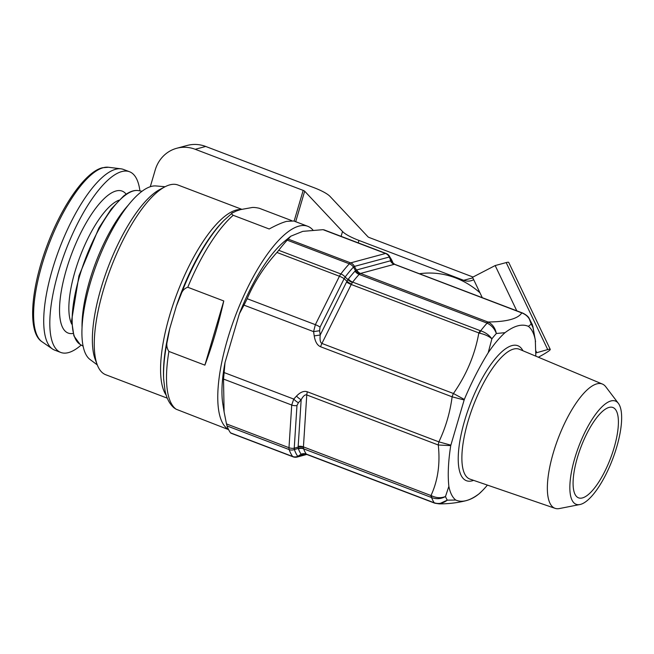 <?xml version="1.0" encoding="UTF-8"?>
<svg xmlns="http://www.w3.org/2000/svg" width="654" height="654" viewBox="0 0 654 654"><rect width="100%" height="100%" fill="white"/><g stroke="black" fill="none" stroke-linecap="round" stroke-linejoin="round"><path stroke-width="0.98" d="M81.21 345.042A96.669 31.645 -69.2 0 1 68.498 352.596A96.669 31.645 -69.2 0 1 60.74 352.432A96.669 31.645 -69.2 0 1 61.762 261.404A96.669 31.645 -69.2 0 1 121.767 171.585A96.669 31.645 -69.2 0 1 129.525 171.74A96.669 31.645 -69.2 0 1 139.907 190.878M60.74 352.432L54.642 350.111A96.669 31.645 -69.2 0 1 52.385 348.925A96.669 31.645 -69.2 0 1 56.923 255.444A96.669 31.645 -69.2 0 1 115.676 169.263A96.669 31.645 -69.2 0 1 120.957 168.814A96.669 31.645 -69.2 0 1 123.426 169.427L129.525 171.74M180.749 295.199L176.359 306.121L169.754 328.553L167.473 340.284C166.239 344.454 166.713 348.165 168.895 351.435L204.882 365.145C212.133 345.925 218.436 324.531 223.774 300.963L187.78 287.261C184.289 288.398 181.943 291.046 180.749 295.199A106.34 34.809 -69.2 0 1 224.191 220.202L232.284 212.991L236.388 210.989L240.517 209.607L251.136 207.694C252.796 207.236 255.501 207.424 259.237 208.258L291.676 220.611M165.102 186.733L155.995 185.949A93.22 30.517 110.8 0 0 151.303 186.423A93.22 30.517 110.8 0 0 94.855 268.957A93.22 30.517 110.8 0 0 89.95 359.43L97.282 364.899M241.751 209.296L177.978 185.017A101.501 33.231 110.8 0 0 169.836 184.853A101.501 33.231 110.8 0 0 164.98 186.799L159.887 189.464A96.915 31.727 110.8 0 0 108.163 267.053A96.915 31.727 110.8 0 0 95.198 359.389L97.233 364.769A101.501 33.231 110.8 0 0 105.752 374.742L167.301 398.172M164.98 186.799A101.501 33.231 110.8 0 0 110.812 268.058A101.501 33.231 110.8 0 0 97.233 364.769M228.589 429.637L176.122 409.216L173.98 407.826C169.476 403.886 166.476 398.057 164.988 390.34L163.663 379.197A106.34 34.809 -69.2 0 1 167.473 340.284M312.955 230.069A109.095 35.717 110.8 0 0 307.732 226.284A109.095 35.717 110.8 0 0 298.976 226.104A109.095 35.717 110.8 0 0 232.113 324.948A109.095 35.717 110.8 0 0 228.508 429.457M232.849 212.632C231.14 213.081 231.263 213.964 233.2 215.28L269.195 228.99C276.299 225.123 282.087 222.589 286.55 221.379L293.801 220.987L307.732 226.284M479.93 292.755A82.862 76.175 -105.1 0 0 455.527 277.885A82.862 76.175 -105.1 0 0 419.435 273.748M609.062 407.417A48.339 15.827 110.8 0 0 606.749 408.341A48.339 15.827 110.8 0 0 580.956 447.042A48.339 15.827 110.8 0 0 574.49 493.091A48.339 15.827 110.8 0 0 582.428 497.923A48.339 15.827 110.8 0 0 614.106 447.72A48.339 15.827 110.8 0 0 609.062 407.417M579.869 504.536L559.415 508.55A66.495 21.77 -69.2 0 1 555.091 508.338A66.495 21.77 -69.2 0 1 555.459 445.987A66.495 21.77 -69.2 0 1 596.849 383.865A66.495 21.77 -69.2 0 1 602.408 384.062A66.495 21.77 -69.2 0 1 605.776 386.776L618.382 403.371A55.238 18.083 -69.2 0 1 612.953 458.291A55.238 18.083 -69.2 0 1 580.523 504.389A55.238 18.083 -69.2 0 1 579.869 504.536A55.238 18.083 -69.2 0 1 575.005 457.514A55.238 18.083 -69.2 0 1 610.967 400.951A55.238 18.083 -69.2 0 1 618.382 403.371M535.839 356.168L535.307 340.031A94.552 30.951 110.8 0 0 528.416 326.362C522.047 323.575 514.248 325.676 505.011 332.673A94.552 30.951 110.8 0 0 488.203 352.735C479.546 366.69 471.583 382.263 464.315 399.439L453.435 393.504C466.515 374.75 474.976 354.599 478.818 333.049A6.908 2.264 -69.2 0 1 480.265 330.687L480.674 330.818A6.908 1.619 104.8 0 0 479.644 333.229L351.231 284.482L321.923 343.44C320.288 342.704 319.724 339.884 320.223 334.995L314.222 335.911C315.171 341.764 317.304 345.386 320.615 346.767L452.127 396.831A6.908 2.264 -69.2 0 1 453.435 393.504L321.923 343.44A6.908 2.264 110.8 0 0 320.615 346.767M505.011 332.673L496.345 333.499A100.119 32.774 110.8 0 0 491.89 338.821L488.203 352.735M464.315 399.439L450.729 445.619C448.26 461.528 447.638 475.115 448.865 486.38A94.552 30.951 110.8 0 0 455.756 500.048C462.125 502.844 469.924 500.735 479.161 493.737A94.552 30.951 110.8 0 0 482.538 490.5A94.552 30.951 110.8 0 0 487.41 485.104M448.865 486.38L445.472 496.517C441.066 498.266 436.504 498.046 431.779 495.846A6.908 1.382 113.7 0 0 431.591 497.555L431.199 497.392A6.908 2.264 -69.2 0 1 431.019 495.47C437.886 480.625 440.305 463.8 438.278 445.006A6.908 2.264 -69.2 0 1 438.875 441.867C445.611 427.724 450.026 412.707 452.127 396.831L464.119 399.946M434.869 503.212L439.161 503.874L447.295 500.146C443.191 503.359 438.834 504.242 434.231 502.787A6.908 3.131 108.8 0 0 434.869 503.212L434.256 502.991A6.908 2.264 -69.2 0 1 433.847 502.648L434.231 502.787A107.027 35.038 -69.2 0 1 431.591 497.555C436.365 499.345 440.992 499.002 445.472 496.517A100.119 32.774 110.8 0 0 447.295 500.146L455.756 500.048M535.307 340.031L533.01 327.728A100.119 32.774 110.8 0 0 531.187 324.106L528.416 326.362M479.644 333.229C484.696 334.292 488.783 336.156 491.89 338.821C489.225 335.118 485.489 332.445 480.674 330.818A107.027 35.038 -69.2 0 1 487.099 323.141L486.723 322.978A6.908 2.264 -69.2 0 1 488.088 321.997C506.801 321.801 518.033 318.768 521.778 312.906A6.908 2.264 -69.2 0 1 522.325 312.923L394.836 264.388L392.465 262.663A6.908 6.581 140.7 0 1 391.484 260.987L391.681 261.265A109.046 35.7 -69.2 0 1 392.711 262.949M393.152 263.382L393.087 263.186A111.908 36.632 110.8 0 0 389.964 257.235A6.908 1.529 158.1 0 0 389.302 257.006L354.403 266.415A6.908 0.474 151 0 1 353.479 267.069A6.908 5.085 -137 0 0 349.342 263.807L287.237 240.165A113.935 37.294 110.8 0 0 278.735 250.31L340.84 273.952A6.908 4.374 -142.7 0 1 345.132 277.034L347.969 279.65L348.402 279.013A109.046 35.7 -69.2 0 1 354.991 271.157L355.474 270.699L353.479 267.069A111.908 36.632 110.8 0 0 345.132 277.034A6.908 2.493 132.9 0 1 344.143 278.661L320.068 327.082L319.585 330.72L313.585 331.635L243.999 305.148L239.38 313.748L225.017 362.553L224.15 372.576L293.736 399.071A6.908 2.354 43 0 0 298.387 402.725L296.973 405.545L294.235 448.219A6.908 1.03 73.9 0 1 294.357 449.543A111.908 36.632 110.8 0 0 297.774 456.337L301.11 454.219A109.046 35.7 -69.2 0 1 298.412 448.873L298.298 448.423L294.357 449.543A6.908 6.082 -19.3 0 1 289.15 449.576L227.044 425.934A113.935 37.294 110.8 0 0 230.527 432.85L292.632 456.492A6.908 6.377 -36 0 0 297.774 456.337A6.908 1.627 63.4 0 0 298.445 456.557L306.546 454.375M388.566 255.109A6.908 6.377 -36 0 1 389.228 255.869A6.908 6.377 -36 0 1 389.964 257.235L391.484 260.987L390.806 260.75L389.302 257.006A6.908 6.352 -105.1 0 0 385.541 253.466L323.051 229.677L302.794 231.352L290.76 236.217L288.161 239.086L350.65 262.875L385.541 253.466A6.908 2.264 -69.2 0 1 386.073 253.466A6.908 2.264 -69.2 0 1 386.097 253.482A6.908 2.264 -69.2 0 1 386.13 253.49M230.821 433.128L293.017 456.803A6.908 2.264 -69.2 0 1 293.017 456.803A6.908 2.264 -69.2 0 1 292.632 456.492A113.935 37.294 -69.2 0 1 289.15 449.576A6.908 2.264 -69.2 0 1 288.986 448.75A6.908 2.264 -69.2 0 1 288.986 447.704L291.717 405.03L223.521 379.067L224.093 411.889L226.488 423.906L288.986 447.704A6.908 4.48 3.7 0 0 294.235 448.219L298.175 447.083L298.298 448.423A6.908 6.066 171.4 0 1 303.57 448.595L303.431 446.895L431.779 495.846M276.944 252.46C264.273 266.44 254.349 281.858 247.171 298.714L315.367 324.67L339.442 276.25L276.944 252.46L278.735 250.31M479.161 493.737L482.538 490.5M323.051 229.677L324.384 230.151M287.237 240.165L288.161 239.086M227.044 425.934L226.488 423.906M231.083 433.022L230.527 432.85M522.325 312.923L522.93 313.16A6.908 1.349 112.7 0 0 522.579 313.209L395.065 264.559M359.406 274.173L359.144 274.41A107.027 35.038 110.8 0 0 352.678 282.119L352.465 282.454A6.908 4.218 31.2 0 1 347.969 279.65L346.963 281.294L344.143 278.661A6.908 1.872 -153.6 0 0 339.442 276.25A6.908 2.264 -69.2 0 1 340.121 275.015A6.908 2.264 -69.2 0 1 340.84 273.952A113.935 37.294 -69.2 0 1 349.342 263.807A6.908 2.264 -69.2 0 1 350.037 263.186A6.908 2.264 -69.2 0 1 350.65 262.875A6.908 6.352 -105.1 0 1 354.403 266.415L356.414 270.028L390.438 260.807A6.908 6.352 74.9 0 0 394.19 264.339L360.346 273.495A6.908 6.368 61 0 1 356.414 270.028L355.474 270.699A6.908 5.158 50.5 0 0 359.406 274.173L360.346 273.495M319.585 330.72L320.223 334.995L346.538 282.07A6.908 1.872 26.4 0 0 351.231 284.482L352.465 282.454M303.57 448.595L303.619 448.824A107.027 35.038 110.8 0 0 306.26 454.072L307.086 454.473M243.999 305.148L247.171 298.714M314.222 335.911L313.585 331.635L315.367 324.67A6.908 1.872 -153.6 0 1 320.068 327.082M223.521 379.067L224.15 372.576M296.973 405.545A6.908 4.48 3.7 0 1 291.717 405.03L293.736 399.071L296.507 396.095A6.908 2.354 43 0 0 301.167 399.749C303.203 396.005 305.075 394.403 306.767 394.942L303.431 446.895A6.908 4.48 -176.3 0 0 298.175 446.38L301.167 399.749L298.387 402.725M394.387 264.314A6.908 6.27 87.7 0 1 390.806 260.75L390.438 260.807M351.46 284.098A6.908 2.126 31.6 0 1 346.963 281.294L346.538 282.07M306.415 454.236A6.908 6.287 132.1 0 0 301.371 454.522L302.042 454.759A6.908 6.573 78.4 0 1 303.619 454.211L303.53 454.228A6.908 6.352 74.9 0 0 302.361 454.685L298.445 456.557A6.908 6.352 -105.1 0 1 297.276 457.015L306.767 454.456L303.619 454.211M298.175 446.38L298.175 447.083A6.908 4.627 176.8 0 1 303.44 447.254M487.099 323.141C491.506 325.267 494.587 328.717 496.345 333.499C495.315 328.357 492.797 324.629 488.783 322.324A6.908 2.943 -63.5 0 0 487.099 323.141M356.749 269.889A6.908 6.352 74.9 0 0 360.501 273.421L488.783 322.324M522.579 313.209C527.345 315.31 530.214 318.948 531.187 324.106L529.135 318.359L532.356 324.654L533.01 327.728L532.348 324.637M522.93 313.16C526.339 314.958 528.407 316.691 529.135 318.351L529.135 318.359M450.819 445.137L438.875 441.867L307.364 391.803C303.987 390.642 300.366 392.073 296.507 396.095M450.729 445.619L438.278 445.006L306.767 394.942A6.908 2.264 110.8 0 1 307.364 391.803M239.38 313.748A100.119 32.774 -69.2 0 1 284.711 241.162L290.76 236.217M224.093 411.889L222.801 403.788A100.119 32.774 -69.2 0 1 225.017 362.553M473.006 277.034L369.445 237.606A2.763 0.605 16.4 0 1 367.957 236.797L330.098 196.494A30.378 6.63 16.4 0 0 313.675 187.559L205.699 146.455L195.211 149.284A34.523 31.744 -105.1 0 0 176.711 148.278A34.523 31.744 -105.1 0 0 155.211 170.007L150.289 186.733M473.692 279.675L473.431 279.806A13.808 12.696 74.9 0 1 471.101 280.721A13.808 12.696 74.9 0 1 463.694 280.313L358.956 240.435A30.378 6.63 16.4 0 1 342.524 231.5L304.674 191.205A2.763 0.605 16.4 0 0 303.178 190.388L195.211 149.284M176.711 148.278L187.199 145.45A34.523 31.744 74.9 0 1 205.699 146.455M538.365 357.223A30.378 2.346 154.5 0 0 550.243 349.359A30.378 2.346 154.5 0 0 547.717 349.563L535.937 352.931M516.774 310.805L495.168 265.557L506.188 262.589A30.378 2.346 -25.5 0 1 508.714 262.385L550.243 349.359M495.168 265.557L472.54 277.28L482.284 297.676M536.697 352.531L535.961 350.994M223.774 300.963L204.882 365.145M128.601 204.8A84.546 27.681 110.8 0 0 82.028 327.131M79.984 344.298L73.894 335.886L71.605 320.632L78.93 275.914L98.942 227.894L111.278 208.928L123.532 196.086C129.198 191.663 134.184 189.84 138.484 190.616A82.371 26.969 110.8 0 0 124.399 195.898A82.371 26.969 110.8 0 0 79.796 275.448A82.371 26.969 110.8 0 0 79.984 344.298L83.083 346.187M108.433 167.261L102.408 167.759C85.437 171.814 62.081 205.348 47.309 244.915C30.648 288.815 27.231 332.477 42.003 341.756A93.653 30.664 -69.2 0 1 46.393 251.185A93.653 30.664 -69.2 0 1 103.316 167.694A93.653 30.664 -69.2 0 1 108.433 167.261L120.957 168.814M71.736 324.114A69.046 22.604 -69.2 0 1 80.107 256.368A69.046 22.604 -69.2 0 1 118.905 200.206M73.142 333.442A75.954 24.868 -69.2 0 1 66.683 268.541A75.954 24.868 -69.2 0 1 116.06 190.976A75.954 24.868 -69.2 0 1 126.157 194.181M166.247 395.253A101.501 33.231 -69.2 0 1 176.801 294.12A101.501 33.231 -69.2 0 1 236.143 210.089A101.501 33.231 -69.2 0 1 240.762 209.542M233.2 215.28A109.095 35.717 110.8 0 0 187.78 287.261M168.895 351.435A109.095 35.717 110.8 0 0 176.122 409.216M602.408 384.062L519.39 349.277A69.471 22.743 110.8 0 0 513.586 349.072A69.471 22.743 110.8 0 0 470.349 413.966A69.471 22.743 110.8 0 0 469.964 479.112L555.091 508.338M473.61 480.363A72.226 23.642 -69.2 0 1 472.18 480.829A72.226 23.642 -69.2 0 1 464.651 420.604A72.226 23.642 -69.2 0 1 511.984 345.59A72.226 23.642 -69.2 0 1 522.947 350.765M348.402 279.013A6.908 4.447 37.8 0 0 352.678 282.119L480.265 330.687M486.723 322.978L359.144 274.41A6.908 5.028 42.4 0 1 354.991 271.157M301.11 454.219A6.908 6.36 145.9 0 1 306.26 454.072L433.847 502.648M431.199 497.392L303.619 448.824A6.908 6.115 159.4 0 0 298.412 448.873M304.535 454.097L302.361 454.685M392.351 262.532A6.908 6.36 145.9 0 1 392.302 262.458A6.908 6.36 145.9 0 1 391.681 261.265M296.524 457.171A6.908 6.352 -105.1 0 0 297.276 457.015A6.908 6.908 0 0 1 293.017 456.803M358.237 242.871L358.956 240.435M463.694 280.313L472.817 277.852M342.524 231.5L341.102 236.347M304.674 191.205L295.698 221.706M303.178 190.388L294.137 221.109M547.717 349.563L506.188 262.589M169.754 328.553A104.264 34.131 110.8 0 0 163.582 377.391L163.663 379.197M224.191 220.202L222.924 221.493A104.264 34.131 110.8 0 0 176.359 306.121M138.484 190.616L142.057 191.27M42.003 341.756L52.385 348.925M323.902 229.799L386.097 253.482A6.908 6.908 0 0 1 389.228 255.869L393.087 263.186M434.256 502.991L306.767 454.456M535.561 341.641L532.871 326.346M439.153 503.874C447.9 503.94 456.574 502.942 465.174 500.899C470.872 499.566 476.096 496.664 480.87 492.2"/></g></svg>
